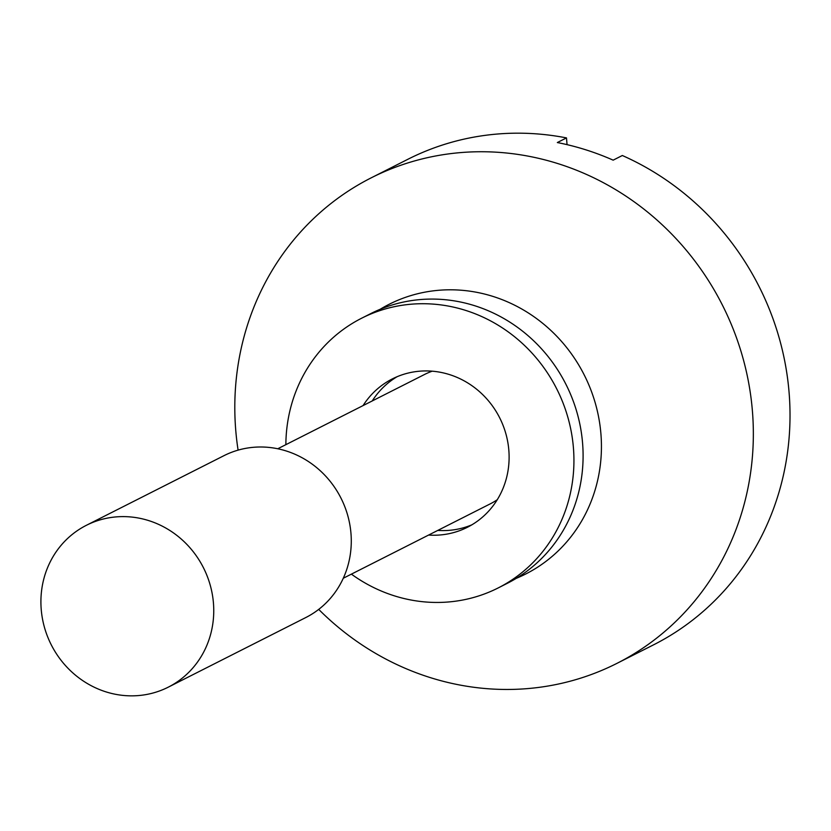 <?xml version="1.0" encoding="UTF-8"?>
<svg xmlns="http://www.w3.org/2000/svg" width="831" height="831" viewBox="0 0 831 831"><rect width="100%" height="100%" fill="white"/><g stroke="black" fill="none" stroke-linecap="round" stroke-linejoin="round"><path stroke-width="1.25" d="M380.151 309.288A151.159 142.163 63.2 0 1 492.991 296.428A151.159 142.163 63.2 0 1 600.906 433.73A151.159 142.163 63.2 0 1 516.321 578.324M238.092 450.132A272.09 255.886 63.2 0 1 371.197 177.844A272.09 255.886 63.2 0 1 558.131 163.676A272.09 255.886 63.2 0 1 751.421 401.103A272.09 255.886 63.2 0 1 616.945 663.367A272.09 255.886 63.2 0 1 430.022 677.525A272.09 255.886 63.2 0 1 318.709 609.393M277.751 448.771L424.631 374.428A72.557 68.235 63.2 0 1 432.203 371.187M105.973 691.87A90.693 85.292 63.2 0 1 41.55 612.727A90.693 85.292 63.2 0 1 86.372 525.306A90.693 85.292 63.2 0 1 148.687 520.59A90.693 85.292 63.2 0 1 213.11 599.733A90.693 85.292 63.2 0 1 168.288 687.154A90.693 85.292 63.2 0 1 105.973 691.87M86.372 525.306L223.903 455.7A90.693 85.292 63.2 0 1 286.217 450.973A90.693 85.292 63.2 0 1 350.64 530.116A90.693 85.292 63.2 0 1 305.818 617.537L168.288 687.154M567.054 144.646L566.493 137.904L557.331 142.548A272.09 255.886 63.2 0 1 585.637 149.757A272.09 255.886 63.2 0 1 613.153 160.154L622.326 155.511A272.09 255.886 -116.8 0 1 789.45 397.488A272.09 255.886 -116.8 0 1 653.623 644.804L616.945 663.367M566.493 137.904A272.09 255.886 -116.8 0 0 407.876 159.282L371.197 177.844M497.26 499.722A72.557 68.235 63.2 0 1 490.165 503.898L343.286 578.241M363.074 405.59A83.142 78.187 63.2 0 1 392.346 378.905A83.142 78.187 63.2 0 1 478.677 390.934A83.142 78.187 63.2 0 1 506.661 477.295A83.142 78.187 63.2 0 1 467.438 527.259A83.142 78.187 63.2 0 1 428.609 535.06M471.946 524.787A83.142 78.187 63.2 0 1 437.771 530.417M285.864 444.668A151.159 142.163 63.2 0 1 290.32 409.07A151.159 142.163 63.2 0 1 361.63 318.221L370.803 313.578A151.159 142.163 63.2 0 1 527.758 335.444A151.159 142.163 63.2 0 1 578.636 492.461A151.159 142.163 63.2 0 1 507.326 583.31L498.153 587.953A151.159 142.163 63.2 0 1 351.388 574.138M361.63 318.221A151.159 142.163 63.2 0 1 518.586 340.087A151.159 142.163 63.2 0 1 569.474 497.104A151.159 142.163 63.2 0 1 498.153 587.953M372.236 400.947A83.142 78.187 63.2 0 1 397.021 376.755"/></g></svg>
